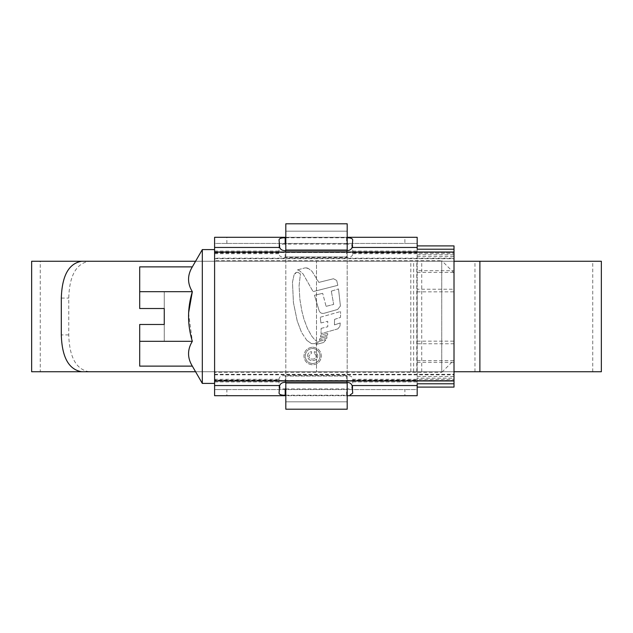 <?xml version="1.0" encoding="UTF-8"?>
<svg xmlns="http://www.w3.org/2000/svg" width="633" height="633" viewBox="0 0 633 633"><rect width="100%" height="100%" fill="white"/><g stroke="black" fill="none" stroke-linecap="round" stroke-linejoin="round"><path stroke-width="0.47" stroke-dasharray="3.17 2.37" d="M454.011 374.823L454.011 252.037L454.011 374.823L214.595 374.823L214.595 258.177L454.011 258.177M214.595 258.177L214.595 252.978L279.05 252.978L279.05 253.698C279.129 256.223 281.179 257.481 285.19 257.473L346.583 257.473C350.587 257.489 352.628 256.23 352.716 253.698L352.723 252.978L417.179 252.978L417.179 380.963L417.179 380.022L352.723 380.022L352.716 379.302C352.644 376.777 350.595 375.519 346.583 375.527L285.19 375.527C281.187 375.511 279.137 376.77 279.05 379.302L279.05 380.022L214.595 380.022L214.595 374.823M214.595 374.317L454.011 374.317M214.595 380.457L214.595 249.584L214.595 383.416L214.595 380.457L454.011 380.457M454.011 252.464L454.011 252.037L454.011 252.543L214.595 252.464M279.05 380.022L279.05 385.908C279.193 387.997 281.242 388.994 285.19 388.899M226.867 395.696L417.179 395.696L417.179 389.556L214.595 389.556L214.595 395.696L226.867 395.696L226.867 389.556L214.595 389.556L214.595 380.022M285.19 244.101C281.242 244.006 279.193 245.003 279.05 247.092L279.05 252.978M214.595 252.978L214.595 243.444L417.179 243.444L417.179 237.304L404.898 237.304L404.898 243.444L417.179 243.444L417.179 289.234L454.011 289.234L454.011 270.702L417.179 270.702M226.867 389.556L404.898 389.556L404.898 395.696M454.011 343.766L417.179 343.766L417.179 362.298L454.011 362.298L454.011 289.234M417.179 343.766L417.179 289.234M226.867 243.444L226.867 237.304L214.595 237.304L214.595 243.444L404.898 243.444M454.011 387.095L454.011 378.162L417.179 378.162L417.179 387.095L454.011 387.095M454.011 362.298L454.011 378.162M417.179 254.838L454.011 254.838L454.011 270.702M454.011 254.838L454.011 245.905L417.179 245.905L417.179 252.978M417.179 362.298L417.179 378.162M226.867 237.304L404.898 237.304M417.179 380.022L417.179 389.556L404.898 389.556M417.179 387.095L417.179 383.78M347.193 395.696L285.807 395.696M285.807 237.304L347.193 237.304M417.179 249.22L417.179 245.905M285.807 395.206L346.583 395.206L346.583 388.899C350.532 388.994 352.573 387.997 352.723 385.908L352.723 380.022M352.723 252.978L352.723 247.092C352.581 245.003 350.532 244.006 346.583 244.101L346.583 237.794L285.807 237.794M417.179 380.963L454.011 380.963L417.179 380.963M417.179 252.037L454.011 252.037L417.179 252.037M285.807 388.899L346.583 388.899M346.583 244.101L285.807 244.101M352.723 253.604L352.723 244.275M352.723 239.907L352.723 247.092M279.05 247.092L279.05 239.907M279.05 244.275L279.05 253.604M279.05 379.396L279.05 388.725M279.05 393.093L279.05 385.908M352.723 388.725L352.723 379.396M352.723 385.908L352.723 393.093M454.011 360.09L454.011 272.91L454.011 360.09L441.739 372.362L441.739 260.638L214.595 260.638L214.595 372.362L214.595 260.638M454.011 272.91L441.739 260.638L441.739 372.362L214.595 372.362M192.329 266.881C187.289 275.126 187.289 283.394 192.329 291.686L139.695 291.686L139.695 266.881M202.315 249.584L202.315 383.416M188.571 313.082L192.329 341.314C187.289 349.558 187.289 357.827 192.329 366.119M139.695 366.119L139.695 324.484L164.256 324.484L139.695 324.484L164.256 324.484L164.256 308.516L139.695 308.516L164.256 308.516L139.695 308.516L139.695 291.686L139.695 308.516L139.695 291.686L164.256 291.686L139.695 291.686M139.695 341.314L164.256 341.314L164.256 324.484L164.256 341.314L139.695 341.314L139.695 324.484L139.695 341.314L192.329 341.314M164.256 308.516L164.256 291.686L164.256 308.516M285.807 382.356L285.807 376.049L347.193 376.049L285.807 376.049L285.807 383.416L347.193 383.416L347.193 376.049L347.193 382.372M285.807 383.416L347.193 383.416L347.193 409.203L285.807 409.203L285.807 383.416L285.807 401.828L285.807 383.416L347.193 383.416L347.193 231.172L347.193 383.416L285.807 383.416L285.807 231.172L285.807 249.584L347.193 249.584L285.807 249.584L285.807 383.416M285.807 401.828L347.193 401.828L285.807 401.828M285.807 231.172L347.193 231.172L285.807 231.172M285.807 250.644L285.807 256.951L347.193 256.951L347.193 223.797L285.807 223.797L285.807 249.584L347.193 249.584L285.807 249.584L285.807 256.951L347.193 256.951L347.193 250.628M40.243 371.753L592.757 371.753L81.728 371.753L316.5 371.753L316.5 261.247L316.5 371.753L40.243 371.753L40.243 261.247L592.757 261.247L81.728 261.247M592.757 371.753L592.757 261.247M454.011 261.247L40.243 261.247M31.65 371.753L601.35 371.753M31.65 261.247L601.35 261.247M312.639 347.193C317.956 347.731 320.86 350.666 321.35 356.007C320.868 361.348 317.964 364.291 312.639 364.83C307.329 364.299 304.426 361.356 303.919 356.007C304.418 350.674 307.321 347.739 312.639 347.193C307.329 347.731 304.426 350.666 303.919 356.007C304.41 361.34 307.321 364.284 312.639 364.83C317.964 364.291 320.868 361.348 321.35 356.007C320.86 350.674 317.956 347.739 312.639 347.193M318.929 341.385L325.837 339.842L323.629 342.516L325.837 339.842L318.929 341.385L315.875 344.526L323.629 342.516L315.875 344.526L318.929 341.385M319.364 340.182L326.818 338.275L327.071 336.59L326.818 338.275L319.364 340.182L319.966 338.418L327.071 336.59L319.966 338.418L319.364 340.182M320.52 336.906L327.601 335.079L327.815 333.322L327.601 335.079L320.52 336.906L320.812 335.039L327.815 333.322L320.812 335.039L320.52 336.906M334.564 319.364L340.522 317.386L340.594 311.515L340.522 317.386L334.564 319.364L334.446 324.887L340.23 322.972L334.446 324.887L334.564 319.364M320.29 317.252L340.594 311.515L320.29 317.252L320.891 322.965L320.29 317.252M320.891 322.965L327.712 321.287L327.759 326.763L327.712 321.287L320.891 322.965M321.129 328.392L327.759 326.763L321.129 328.392L321.05 333.67L321.129 328.392M337.848 328.867L321.05 333.67L337.848 328.867L339.961 326.24L337.848 328.867M339.961 326.24L340.23 322.972L339.961 326.24M340.412 306.024L338.513 288.925L340.412 306.024L337.658 309.458L324.262 313.24C321.841 313.794 320.148 313.011 319.182 310.898L314.451 295.255L322.688 293.34L314.451 295.255L319.182 310.898C320.14 313.011 321.833 313.794 324.262 313.24L337.658 309.458L340.412 306.024M331.32 291.14L338.513 288.925L331.32 291.14L333.686 304.426L331.32 291.14M326.082 306.348L333.686 304.426L326.082 306.348L322.688 293.34L326.082 306.348M337.816 285.325L313.098 291.607L337.816 285.325L336.693 280.466L337.816 285.325M333.496 278.742L336.693 280.466L333.496 278.742L318.866 282.389L333.496 278.742M318.866 282.389L312.014 271.28L308.382 268.495L312.014 271.28L318.866 282.389M306.815 267.909L308.382 268.495L304.805 267.949L306.815 267.909M297.455 269.895L304.805 267.949L297.455 269.895L299.1 270.402L303.065 273.915L313.098 291.607L303.065 273.915L299.1 270.402L297.455 269.895M298.001 272.356L300.414 273.923L299.085 285.72L299.868 299.29L301.901 311.207L303.982 319.214L307.472 328.511L311.594 335.933L314.379 339.359L311.594 335.933L307.472 328.511L303.982 319.214L301.901 311.207L299.868 299.29L299.085 285.72L300.414 273.923L298.001 272.356L296.458 272.356L298.001 272.356M295.35 273.021L296.458 272.356L294.044 274.888L295.35 273.021M294.044 274.888L292.478 282.199L293.427 302.606L297.217 320.978L301.537 332.388L297.217 320.978L293.427 302.606L292.478 282.199L294.044 274.888M306.807 340.34L301.537 332.388L306.807 340.34L311.507 343.664L306.807 340.34M314.87 343.664L311.507 343.664L314.87 343.664L317.291 341.78L314.87 343.664M317.291 341.78L314.379 339.359L317.291 341.78M454.011 371.753L195.581 371.753M89.229 371.753C76.261 369.632 69.432 357.36 68.752 334.92L68.752 298.08C69.408 275.687 76.237 263.415 89.229 261.247M312.639 363.556C308.097 363.105 305.62 360.588 305.201 356.007C305.604 351.45 308.089 348.933 312.639 348.466C317.188 348.941 319.665 351.457 320.076 356.023C319.665 360.565 317.188 363.081 312.639 363.556C317.173 363.089 319.649 360.581 320.076 356.023C319.665 351.457 317.188 348.941 312.639 348.466C308.097 348.925 305.62 351.442 305.201 356.007C305.612 360.581 308.089 363.097 312.639 363.556M314.332 353.143L314.332 351.655C316.611 352.098 317.742 353.515 317.734 355.912C317.418 358.982 315.677 360.533 312.528 360.581C309.442 360.517 307.78 358.966 307.535 355.928C307.741 353.443 309.086 352.027 311.571 351.655L311.571 353.143L308.809 356.015C309.07 358.112 310.305 359.133 312.496 359.093C314.751 359.133 316.002 358.049 316.247 355.857L314.332 353.143L316.247 355.857C316.017 358.041 314.767 359.125 312.496 359.093C310.32 359.148 309.094 358.128 308.809 356.015L311.571 353.143L311.571 351.655C309.086 352.019 307.741 353.443 307.535 355.928C307.765 358.951 309.434 360.501 312.528 360.581C315.669 360.541 317.41 358.982 317.734 355.912C317.75 353.523 316.619 352.106 314.332 351.655L314.332 353.143M214.595 374.435L454.011 374.435M352.716 379.302L454.011 379.302M214.595 379.302L279.05 379.302M214.595 380.536L454.011 380.536M214.595 253.698L279.05 253.698M214.595 381.936L279.05 381.936M214.595 251.064L279.05 251.064M417.179 376.493L454.011 376.493M214.595 258.565L454.011 258.565M352.716 253.698L454.011 253.698M417.179 256.507L454.011 256.507M417.179 272.372L454.011 272.372M417.179 291.837L454.011 291.837M417.179 341.163L454.011 341.163M417.179 360.628L454.011 360.628M352.723 381.936L417.179 381.936M352.723 251.064L417.179 251.064M346.583 250.644L346.583 257.473M285.19 257.473L285.19 250.644M285.19 382.356L285.19 375.527M346.583 375.527L346.583 382.356M413.634 371.753L413.634 261.247M61.306 298.08L68.752 298.08M68.752 334.92L61.306 334.92M410.801 371.753L410.801 261.247M416.791 371.753L416.791 261.247M474.956 371.753L474.956 261.247M421.72 371.753L421.72 261.247M214.595 252.543L454.011 252.543M214.595 258.683L454.011 258.683"/><path stroke-width="0.95" d="M214.595 380.963L454.011 380.963L454.011 387.095L417.179 387.095M214.595 252.037L454.011 252.037L454.011 380.963M285.807 395.696L214.595 395.696L214.595 237.304L285.807 237.304M417.179 245.905L454.011 245.905L454.011 252.037M454.011 383.78L417.179 383.78L417.179 395.696L347.193 395.696M347.193 237.304L417.179 237.304L417.179 249.22L454.011 249.22M285.807 388.899L285.19 388.899L285.19 395.206C281.353 395.293 279.303 394.588 279.05 393.093L279.707 385.537C280.498 383.432 282.326 382.372 285.19 382.356L346.583 382.356C349.44 382.372 351.268 383.432 352.067 385.537L352.723 393.093L350.096 394.96M346.583 237.794C350.421 237.707 352.462 238.412 352.723 239.907L352.067 247.463C351.275 249.568 349.448 250.628 346.583 250.644L285.19 250.644C282.334 250.628 280.506 249.568 279.707 247.463L279.05 239.907C279.303 238.419 281.345 237.715 285.19 237.794L285.19 244.101L285.807 244.101M285.19 395.206L285.807 395.206M285.807 237.794L285.19 237.794M192.329 266.881L139.695 266.881L139.695 308.516L164.256 308.516L164.256 324.484L139.695 324.484L139.695 366.119L192.329 366.119C187.289 357.874 187.289 349.606 192.329 341.314C187.297 324.697 187.297 308.16 192.329 291.686C187.289 283.442 187.289 275.173 192.329 266.881L202.315 249.584L214.595 249.584M192.329 366.119L202.315 383.416L202.315 249.584M139.695 291.686L192.329 291.686L188.571 313.082M202.315 383.416L214.595 383.416M139.695 341.314L192.329 341.314M347.193 250.628L347.193 223.797L285.807 223.797L285.807 250.644M285.807 382.356L285.807 409.203L347.193 409.203L347.193 382.372M479.885 371.753L479.885 261.247L601.35 261.247L601.35 371.753L454.011 371.753M31.65 371.753L31.65 261.247L195.581 261.247L81.728 261.247C68.807 263.368 62.002 275.648 61.306 298.08L61.306 334.92C61.979 357.305 68.783 369.585 81.728 371.753L31.65 371.753M195.581 371.753L81.728 371.753M479.885 261.247L454.011 261.247M352.067 385.537L417.179 385.537M214.595 385.537L279.707 385.537M279.707 247.463L214.595 247.463M417.179 247.463L352.067 247.463"/></g></svg>
